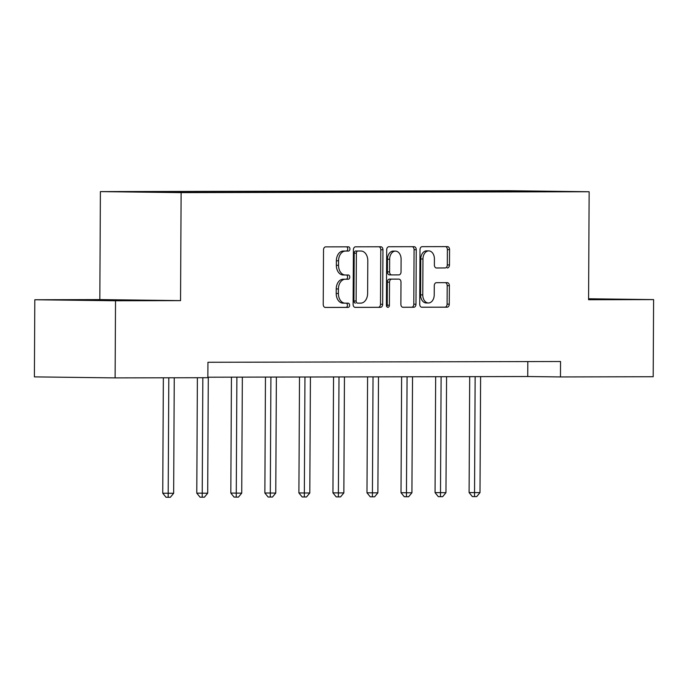 <?xml version="1.0" encoding="UTF-8"?>
<svg xmlns="http://www.w3.org/2000/svg" width="688" height="688" viewBox="0 0 688 688"><rect width="100%" height="100%" fill="white"/><g stroke="black" fill="none" stroke-linecap="round" stroke-linejoin="round"><path stroke-width="1.03" d="M349.925 248.944A2.124 1.496 90.7 0 0 348.446 246.829A2.124 1.496 90.7 0 0 348.429 246.829L325.673 246.88A3.027 2.141 90.7 0 0 323.523 249.916L323.231 304.431A3.027 2.141 90.7 0 0 325.338 307.45A3.027 2.141 90.7 0 0 325.364 307.45L348.119 307.407A2.124 1.496 90.7 0 0 349.624 305.283A2.124 1.496 90.7 0 0 348.154 303.167A2.124 1.496 90.7 0 0 348.137 303.167L345.195 303.167A9.692 6.854 90.7 0 1 345.118 303.167A9.692 6.854 90.7 0 1 338.393 293.492L338.41 288.951A9.692 6.854 90.7 0 1 345.316 279.242L348.266 279.242A2.124 1.496 90.7 0 0 349.771 277.118A2.124 1.496 90.7 0 0 348.3 274.994A2.124 1.496 90.7 0 0 348.283 274.994L345.342 275.002A9.692 6.854 90.7 0 1 345.273 275.002A9.692 6.854 90.7 0 1 338.539 265.327L338.565 260.786A9.692 6.854 90.7 0 1 345.462 251.077L348.412 251.068A2.124 1.496 90.7 0 0 349.925 248.944M345.195 275.002L343.157 274.976A9.692 6.854 90.7 0 1 343.088 274.976A9.692 6.854 90.7 0 1 336.355 265.301L336.38 260.761A9.692 6.854 90.7 0 1 343.286 251.051L346.227 251.043A2.124 1.496 90.7 0 0 347.741 248.918A2.124 1.496 90.7 0 0 346.511 246.837M325.046 307.424L345.935 307.373A2.124 1.496 90.7 0 0 347.449 305.257A2.124 1.496 90.7 0 0 346.219 303.167M345.049 303.167L343.011 303.141A9.692 6.854 90.7 0 1 342.942 303.141A9.692 6.854 90.7 0 1 336.208 293.466L336.234 288.926A9.692 6.854 90.7 0 1 343.14 279.216L346.081 279.208A2.124 1.496 90.7 0 0 347.595 277.083A2.124 1.496 90.7 0 0 346.365 275.002M588.575 299.375L603.488 299.289L588.584 299.039M91.968 299.968L133.051 300.303L91.968 299.968M447.32 267.967A3.027 2.141 90.7 0 0 449.479 264.932L449.565 249.641A3.027 2.141 90.7 0 0 447.458 246.614A3.027 2.141 90.7 0 0 447.432 246.614L422.165 246.674A3.027 2.141 90.7 0 0 420.007 249.701L419.723 304.216A3.027 2.141 90.7 0 0 421.821 307.244L447.114 307.192A3.027 2.141 90.7 0 0 449.273 304.156L449.376 285.683A3.027 2.141 90.7 0 0 447.269 282.656A3.027 2.141 90.7 0 0 447.243 282.656L436.433 282.682A3.027 2.141 90.7 0 0 434.274 285.718L434.223 294.877A8.101 5.728 90.7 0 1 428.392 302.987A8.101 5.728 90.7 0 1 422.767 294.903L422.957 259.015A8.101 5.728 90.7 0 1 428.787 250.896A8.101 5.728 90.7 0 1 434.412 258.989L434.386 264.966A3.027 2.141 90.7 0 0 436.484 267.993L445.145 267.942A3.027 2.141 90.7 0 0 447.303 264.906L447.381 249.615A3.027 2.141 90.7 0 0 445.566 246.622M588.575 299.736L653.6 299.598L653.196 376.732L560.462 376.938L560.539 361.51L207.939 362.275L207.853 377.703L115.12 377.901L115.524 300.759L180.548 300.622L181.116 192.631L589.143 191.746L588.575 299.736M382.949 249.787A3.027 2.141 90.7 0 0 380.851 246.76A3.027 2.141 90.7 0 0 380.825 246.76L355.558 246.82A3.027 2.141 90.7 0 0 353.4 249.847L353.107 304.363A3.027 2.141 90.7 0 0 355.214 307.39L380.507 307.33A3.027 2.141 90.7 0 0 382.666 304.302L382.949 249.787L380.774 249.761A3.027 2.141 90.7 0 0 378.959 246.768M388.858 246.743L414.133 246.691A3.027 2.141 90.7 0 0 414.133 246.691A3.027 2.141 90.7 0 1 416.257 249.71L415.973 304.225A3.027 2.141 90.7 0 1 413.815 307.261L402.996 307.287A3.027 2.141 90.7 0 0 402.996 307.287A3.027 2.141 90.7 0 1 400.872 304.259L400.992 282.149A3.027 2.141 90.7 0 0 398.885 279.13A3.027 2.141 90.7 0 0 398.859 279.13L391.687 279.147A3.027 2.141 90.7 0 0 389.528 282.175L389.408 305.197A2.124 1.496 90.7 0 1 387.886 307.321A2.124 1.496 90.7 0 1 386.407 305.197L386.699 249.778A3.027 2.141 90.7 0 1 388.858 246.743M181.116 192.631L100.388 191.608L508.423 190.722L589.143 191.746M479.94 191.72L479.94 191.023L160.502 191.711L131.374 191.892L164.535 192.313L214.639 192.322M479.94 191.023L525.004 191.04L558.166 191.462L529.029 191.642L214.716 192.201M475.167 191.66L474.815 191.152M454.209 191.685L453.865 191.195M441.128 191.728L440.776 191.221M420.17 191.763L419.826 191.273M407.09 191.806L406.737 191.298M386.131 191.832L385.787 191.341M373.051 191.883L372.698 191.376M352.093 191.909L351.749 191.419M339.012 191.952L338.659 191.445M318.054 191.978L317.71 191.488M304.973 192.029L304.621 191.522M284.015 192.055L283.671 191.565M270.934 192.098L270.582 191.591M249.976 192.133L249.632 191.642M236.896 192.176L236.543 191.668M215.937 192.201L215.593 191.711M202.857 192.253L202.504 191.737M181.899 192.279L181.555 191.789M168.809 192.305L168.465 191.814M180.548 300.622L99.829 299.598L34.804 299.744L115.524 300.759M34.804 299.744L34.4 376.878L115.12 377.901M653.6 299.598L588.584 298.773M99.829 299.598L100.388 191.608M207.862 377.213L527.739 376.525L560.462 376.938M524.996 191.531L525.004 191.04M488.248 191.608L487.904 191.118M527.816 361.578L527.739 376.525M173.591 192.296L173.591 191.685M207.63 192.313L207.63 191.608M241.669 192.236L241.669 191.539M275.707 192.158L275.707 191.462M309.746 192.09L309.746 191.393M343.785 192.012L343.785 191.316M377.824 191.943L377.824 191.247M411.863 191.866L411.863 191.169M445.901 191.797L445.901 191.092M354.922 307.355L378.331 307.304A3.027 2.141 90.7 0 0 380.49 304.277L380.774 249.761M357.889 251.051A2.124 1.496 90.7 0 0 356.375 253.175L356.126 301.026A2.124 1.496 90.7 0 0 357.597 303.141A2.124 1.496 90.7 0 0 357.614 303.141L360.718 303.133A9.692 6.854 90.7 0 0 367.624 293.432L367.796 260.718A9.692 6.854 90.7 0 0 361.062 251.043A9.692 6.854 90.7 0 0 360.994 251.043L355.705 251.025A2.124 1.496 90.7 0 0 354.2 253.15L356.375 253.175M355.421 303.116L355.429 303.116A2.124 1.496 90.7 0 0 355.429 303.116A2.124 1.496 90.7 0 1 353.942 301L354.2 253.15M358.955 251.017A9.692 6.854 90.7 0 0 358.887 251.017A9.692 6.854 90.7 0 0 358.809 251.017L360.994 251.043M355.705 251.025L358.809 251.017M402.686 307.252L411.63 307.235A3.027 2.141 90.7 0 0 413.789 304.199L414.073 249.684A3.027 2.141 90.7 0 0 412.258 246.691M396.684 279.104L396.701 279.104A3.027 2.141 90.7 0 0 396.701 279.104A3.027 2.141 90.7 0 0 396.684 279.104L389.503 279.113A3.027 2.141 90.7 0 0 387.344 282.149L387.224 305.171L389.408 305.197M386.802 306.642A2.124 1.496 90.7 0 0 387.224 305.171M401.104 259.213A8.101 5.728 90.7 0 0 395.48 251.12A8.101 5.728 90.7 0 0 389.649 259.238L389.58 271.88A3.027 2.141 90.7 0 0 391.687 274.908A3.027 2.141 90.7 0 0 391.713 274.908L398.885 274.89A3.027 2.141 90.7 0 0 401.044 271.855L401.104 259.213M395.48 251.12L393.304 251.094A8.101 5.728 90.7 0 0 387.464 259.204L389.649 259.238M391.661 274.899L389.528 274.873A3.027 2.141 90.7 0 1 389.503 274.873A3.027 2.141 90.7 0 1 387.404 271.855L387.464 259.204M436.192 267.959L445.145 267.942M428.787 250.896L426.603 250.871A8.101 5.728 90.7 0 0 420.772 258.98L422.957 259.015M428.392 302.987L426.216 302.961A8.101 5.728 90.7 0 1 420.583 294.877L420.772 258.98M421.538 307.209L444.938 307.158A3.027 2.141 90.7 0 0 447.097 304.13L447.191 285.658A3.027 2.141 90.7 0 0 445.377 282.665M163.348 377.798L162.746 493.219L173.651 493.279L174.253 377.772M168.801 377.781L168.173 497.278L165.997 497.243L162.746 493.219M173.651 493.279L170.357 497.269L168.173 497.278M197.387 377.721L196.785 493.141L207.69 493.201L208.301 377.213M202.84 377.712L202.212 497.2L200.036 497.175L196.785 493.141M207.69 493.201L204.396 497.2L202.212 497.2M231.426 377.162L230.824 493.072L241.729 493.133L242.339 377.136M236.878 377.153L236.251 497.123L234.075 497.097L230.824 493.072M241.729 493.133L238.435 497.123L236.251 497.123M265.465 377.093L264.863 492.995L275.768 493.055L276.378 377.067M270.917 377.076L270.289 497.054L268.114 497.028L264.863 492.995M275.768 493.055L272.474 497.046L270.289 497.054M299.504 377.015L298.902 492.926L304.354 492.995L309.806 492.978L310.417 376.99M304.956 377.007L304.328 496.977L302.152 496.951L298.902 492.926M309.806 492.978L306.513 496.977L304.328 496.977M333.542 376.938L332.94 492.849L338.393 492.918L343.845 492.909L344.456 376.921M338.995 376.929L338.367 496.908L336.191 496.882L332.94 492.849M343.845 492.909L340.551 496.899L338.367 496.908M367.581 376.869L366.979 492.78L372.432 492.849L377.884 492.832L378.495 376.843M373.034 376.861L372.406 496.831L370.23 496.805L366.979 492.78M377.884 492.832L374.59 496.831L372.406 496.831M401.62 376.792L401.018 492.703L406.47 492.771L411.923 492.763L412.533 376.775M407.072 376.783L406.445 496.762L404.269 496.727L401.018 492.703M411.923 492.763L408.629 496.753L406.445 496.762M435.659 376.723L435.057 492.625L445.962 492.685L446.572 376.697M441.111 376.706L440.483 496.684L438.308 496.659L435.057 492.625M445.962 492.685L442.668 496.676L440.483 496.684M469.698 376.646L469.096 492.556L474.548 492.625L480 492.608L480.611 376.62M475.15 376.637L474.522 496.607L472.346 496.581L469.096 492.556M480 492.608L476.707 496.607L474.522 496.607M343.286 251.051L345.462 251.077M336.38 260.761L338.565 260.786M336.355 265.301L338.539 265.327M346.081 279.208L348.266 279.242M343.14 279.216L345.316 279.242M336.234 288.926L338.41 288.951M336.208 293.466L338.393 293.492M345.935 307.373L348.119 307.407M346.227 251.043L348.412 251.068M380.49 304.277L382.666 304.302M378.331 307.304L380.507 307.33M353.942 301L356.126 301.026M414.073 249.684L416.257 249.71M413.789 304.199L415.973 304.225M411.63 307.235L413.815 307.261M389.503 279.113L391.687 279.147M387.344 282.149L389.528 282.175M387.404 271.855L389.58 271.88M420.583 294.877L422.767 294.903M447.191 285.658L449.376 285.683M447.097 304.13L449.273 304.156M444.938 307.158L447.114 307.192M447.381 249.615L449.565 249.641M447.303 264.906L449.479 264.932M343.088 274.976L345.273 275.002M342.942 303.141L345.118 303.167M358.887 251.017L361.062 251.043M389.503 274.873L391.687 274.908"/></g></svg>
